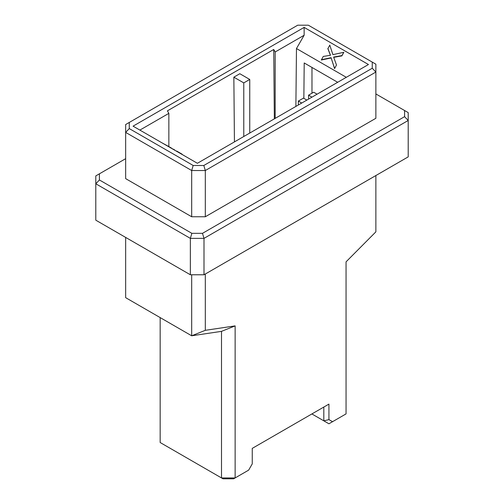 <?xml version="1.0" encoding="UTF-8"?>
<svg xmlns="http://www.w3.org/2000/svg" width="504" height="504" viewBox="0 0 504 504"><rect width="100%" height="100%" fill="white"/><g stroke="black" fill="none" stroke-linecap="round" stroke-linejoin="round"><path stroke-width="0.76" d="M233.85 77.169L243.779 82.895L249.745 79.456L239.816 73.723L233.85 77.169L234.436 141.907M243.779 136.508L243.779 82.895M249.745 133.069L249.745 79.456M274.346 118.862L273.722 49.474L167.404 110.855L168.853 113.368L168.853 146.538M275.171 118.383L275.171 51.988L273.722 49.474M337.686 82.291L304.208 62.962L303.849 98.349M311.976 93.202L311.976 67.448M346.311 77.314L296.472 48.541L295.88 106.432M296.472 48.541L304.139 35.261L275.171 51.988M168.853 113.368L139.885 130.089M308.347 25.2L297.713 25.2L129.276 122.447L129.276 128.589L193.183 165.482L203.818 165.482L372.254 68.235L372.254 62.099L308.347 25.2M368.456 64.525L197.392 163.29L133.069 126.157L304.139 27.392L368.456 64.525M304.139 35.261L304.139 27.392M160.165 317.589L160.165 442.525L221.502 477.937L221.502 331.361L191.684 335.79L125.66 297.669L125.66 237.416M328.929 419.611L323.82 420.834L328.929 423.782L332.546 421.697L328.929 419.611L328.929 404.107L252.258 448.377L252.258 463.875L248.642 470.137L233.636 478.8L223.001 478.8L221.502 477.937L235.135 477.937L235.135 325.886L205.317 330.315L191.684 335.79L191.684 274.774M129.276 122.447L125.66 124.532L125.66 132.401L129.276 128.589M191.684 216.758L205.317 216.758L205.317 170.522L191.684 170.522L191.684 216.758L125.66 178.637L125.66 132.401L191.684 170.522L193.183 165.482M372.254 62.099L375.871 64.184L375.871 72.053L372.254 68.235M301.751 103.037L298.343 101.071L298.343 105.008M298.343 101.071L303.458 98.123L306.867 100.088M311.976 97.14L308.568 95.168L308.568 99.105M308.568 95.168L313.677 92.219L317.085 94.185M328.929 404.107L323.82 407.062L323.82 420.834L311.888 413.948M205.317 216.758L375.871 118.289L375.871 72.053L205.317 170.522L203.818 165.482M375.871 175.543L375.871 231.846L346.053 261.847L346.053 413.897L332.546 421.697M221.502 331.361L235.135 325.886M205.317 330.315L205.317 274.012M404.586 116.663L404.586 110.521L408.202 112.606L408.202 120.475L404.586 116.663L202.495 233.333L203.994 238.373L408.202 120.475L408.202 156.876L203.994 274.774L190.361 274.774L95.798 220.179L95.798 175.909L125.66 158.672M330.41 55.301L327.877 48.705L329.792 45.114L332.898 54.64L343.822 52.29L341.907 55.881L333.711 57.336M343.822 52.29L341.907 55.604L333.616 57.078L336.489 64.991L334.574 68.582L331.147 57.954L321.344 60.026L323.253 56.435L330.511 55.282L327.877 48.428M336.489 64.991L334.574 68.582M334.574 68.305L331.147 57.954M331.147 57.676L321.344 59.749M176.652 151.313L174.737 150.211M174.737 149.934L171.31 148.233M171.31 147.956L161.507 142.575M182.07 154.445L183.985 155.547M182.07 154.167L176.652 151.036M404.586 110.521L375.871 93.939M99.414 173.823L99.414 179.966L191.86 233.333L202.495 233.333M190.361 274.774L190.361 238.373L203.994 238.373L203.994 274.774M191.86 233.333L190.361 238.373L95.798 183.777L99.414 179.966"/></g></svg>
